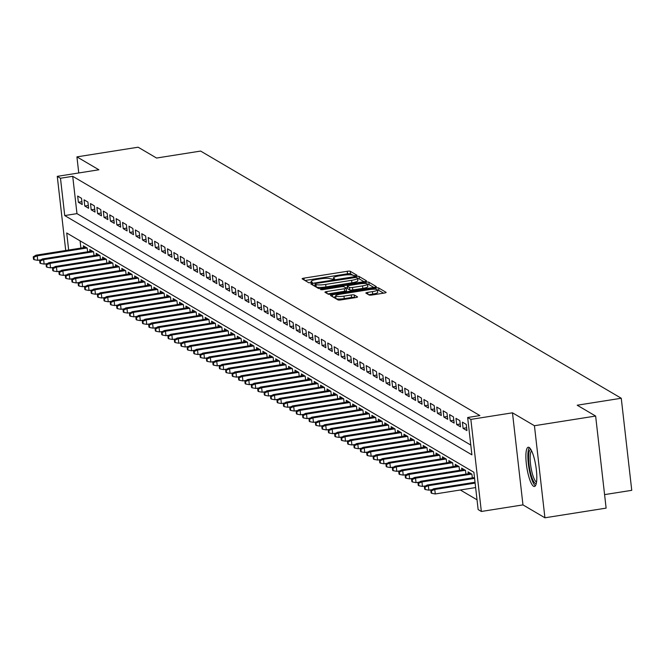 <?xml version="1.0" encoding="UTF-8"?>
<svg xmlns="http://www.w3.org/2000/svg" width="665" height="665" viewBox="0 0 665 665"><rect width="100%" height="100%" fill="white"/><g stroke="black" fill="none" stroke-linecap="round" stroke-linejoin="round"><path stroke-width="1" d="M355.709 275.742L356.955 275.219L350.264 271.287A2.502 0.449 -6.5 0 0 347.23 271.295L303.98 278.136A2.502 0.449 -6.5 0 0 302.126 278.785A2.502 0.449 -6.5 0 0 302.209 278.884L308.893 282.816L312.317 282.351L311.395 281.777A7.997 1.446 -6.5 0 1 311.137 281.461A7.997 1.446 -6.5 0 1 317.072 279.375L320.671 278.801A7.997 1.446 -6.5 0 1 330.372 278.776L333.365 279.275L334.661 278.818L333.739 278.244A7.997 1.446 -6.5 0 1 333.481 277.928A7.997 1.446 -6.5 0 1 339.416 275.842L343.015 275.277A7.997 1.446 -6.5 0 1 352.724 275.244L355.709 275.742M529.132 447.454A19.859 4.564 -99 0 0 528.243 447.246A19.859 4.564 -99 0 0 526.572 465.741A19.859 4.564 -99 0 0 533.554 486.273A19.859 4.564 -99 0 0 534.444 486.481A19.859 4.564 -99 0 0 536.115 467.977A19.859 4.564 -99 0 0 529.132 447.454M369.108 294.994A2.502 0.449 -6.5 0 0 372.134 294.986L384.27 293.066A2.502 0.449 -6.5 0 0 386.124 292.409A2.502 0.449 -6.5 0 0 386.049 292.317L378.618 287.953A2.502 0.449 -6.5 0 0 375.584 287.962L332.334 294.795A2.502 0.449 -6.5 0 0 330.48 295.451A2.502 0.449 -6.5 0 0 330.563 295.543L337.986 299.907A2.502 0.449 -6.5 0 0 341.02 299.898L355.675 297.588A2.502 0.449 -6.5 0 0 357.529 296.931A2.502 0.449 -6.5 0 0 357.454 296.831L354.27 294.969A2.502 0.449 -6.5 0 0 351.245 294.977L343.971 296.125A6.683 1.205 -6.5 0 1 335.642 295.892A6.683 1.205 -6.5 0 1 340.605 294.146L369.075 289.649A6.683 1.205 -6.5 0 1 377.404 289.882A6.683 1.205 -6.5 0 1 372.45 291.627L367.703 292.376A2.502 0.449 -6.5 0 0 365.85 293.024A2.502 0.449 -6.5 0 0 365.925 293.124L369.108 294.994M595.632 416.049L606.123 508.127L544.926 517.794L534.436 425.725L595.632 416.049L577.195 405.218L621.26 398.252L200.622 151.071L156.558 158.037L138.129 147.206L76.924 156.874L98.885 169.783L57.273 176.358L60.482 178.245L72.718 176.308L479.889 415.575L467.653 417.512L470.853 419.399L481.344 511.468L478.143 509.581L473.887 472.258L66.716 232.991L68.661 250.023M534.436 425.725L512.474 412.815L470.853 419.399M364.694 281.561A2.502 0.449 -6.5 0 0 366.548 280.913A2.502 0.449 -6.5 0 0 366.473 280.813L359.042 276.449A2.502 0.449 -6.5 0 0 356.016 276.457L312.758 283.29A2.502 0.449 -6.5 0 0 310.904 283.947A2.502 0.449 -6.5 0 0 310.987 284.046L318.419 288.411A2.502 0.449 -6.5 0 0 321.444 288.394L364.694 281.561M368.834 282.201L376.257 286.565A2.502 0.449 -6.5 0 1 376.34 286.657A2.502 0.449 -6.5 0 1 374.486 287.313L331.237 294.146A2.502 0.449 -6.5 0 1 328.202 294.163L325.027 292.292A2.502 0.449 -6.5 0 1 324.944 292.193A2.502 0.449 -6.5 0 1 326.798 291.544L344.337 288.768A2.502 0.449 -6.5 0 0 346.191 288.12A2.502 0.449 -6.5 0 0 346.108 288.02L344.005 286.781A2.502 0.449 -6.5 0 0 340.97 286.79L322.708 289.674L320.53 289.616L321.827 289.159L365.8 282.209A2.502 0.449 -6.5 0 1 368.834 282.201L369.117 284.687L373.772 287.421M76.924 156.874L78.761 172.967M81.504 198.303L77.664 196.042L78.37 202.268L82.219 204.529L81.504 198.303M87.921 202.077L84.073 199.816L84.779 206.034L88.628 208.295L87.921 202.077M94.33 205.842L90.482 203.581L91.196 209.799L95.037 212.06L94.33 205.842M100.748 209.608L96.899 207.347L97.605 213.573L101.454 215.834L100.748 209.608M107.156 213.382L103.308 211.121L104.014 217.339L107.863 219.6L107.156 213.382M113.565 217.147L109.725 214.886L110.432 221.104L114.28 223.365L113.565 217.147M119.983 220.913L116.134 218.652L116.841 224.878L120.689 227.139L119.983 220.913M126.392 224.679L122.543 222.418L123.258 228.644L127.098 230.905L126.392 224.679M132.809 228.452L128.96 226.191L129.667 232.409L133.515 234.67L132.809 228.452M139.218 232.218L135.369 229.957L136.076 236.175L139.924 238.436L139.218 232.218M145.627 235.984L141.778 233.723L142.493 239.949L146.342 242.21L145.627 235.984M152.044 239.757L148.195 237.496L148.902 243.714L152.75 245.975L152.044 239.757M158.453 243.523L154.604 241.262L155.311 247.48L159.159 249.741L158.453 243.523M164.862 247.289L161.021 245.028L161.728 251.254L165.577 253.515L164.862 247.289M171.279 251.062L167.43 248.801L168.137 255.019L171.986 257.28L171.279 251.062M177.688 254.828L173.839 252.567L174.554 258.785L178.395 261.046L177.688 254.828M184.105 258.594L180.257 256.333L180.963 262.559L184.812 264.82L184.105 258.594M190.514 262.359L186.666 260.098L187.372 266.324L191.221 268.585L190.514 262.359M196.923 266.133L193.083 263.872L193.789 270.09L197.638 272.351L196.923 266.133M203.34 269.899L199.492 267.638L200.198 273.855L204.047 276.116L203.34 269.899M209.749 273.664L205.901 271.403L206.616 277.629L210.456 279.89L209.749 273.664M216.167 277.438L212.318 275.177L213.024 281.395L216.873 283.656L216.167 277.438M222.576 281.204L218.727 278.943L219.433 285.16L223.282 287.421L222.576 281.204M228.984 284.969L225.136 282.708L225.851 288.934L229.699 291.195L228.984 284.969M235.402 288.735L231.553 286.482L232.26 292.7L236.108 294.961L235.402 288.735M241.811 292.509L237.962 290.248L238.669 296.465L242.517 298.726L241.811 292.509M248.22 296.274L244.379 294.013L245.086 300.239L248.934 302.492L248.22 296.274M254.637 300.04L250.788 297.779L251.495 304.005L255.343 306.266L254.637 300.04M261.046 303.814L257.197 301.553L257.912 307.77L261.752 310.031L261.046 303.814M267.463 307.579L263.614 305.318L264.321 311.536L268.17 313.797L267.463 307.579M273.872 311.345L270.023 309.084L270.73 315.31L274.579 317.571L273.872 311.345M280.281 315.119L276.441 312.858L277.147 319.075L280.996 321.336L280.281 315.119M286.698 318.884L282.849 316.623L283.556 322.841L287.405 325.102L286.698 318.884M293.107 322.65L289.258 320.389L289.973 326.615L293.814 328.876L293.107 322.65M299.524 326.415L295.676 324.154L296.382 330.38L300.231 332.641L299.524 326.415M305.933 330.189L302.085 327.928L302.791 334.146L306.64 336.407L305.933 330.189M312.342 333.955L308.494 331.694L309.208 337.911L313.057 340.172L312.342 333.955M318.759 337.72L314.911 335.459L315.617 341.685L319.466 343.946L318.759 337.72M325.168 341.494L321.32 339.233L322.026 345.451L325.875 347.712L325.168 341.494M331.577 345.26L327.737 342.999L328.444 349.216L332.292 351.477L331.577 345.26M337.995 349.025L334.146 346.764L334.852 352.99L338.701 355.251L337.995 349.025M344.404 352.799L340.555 350.538L341.27 356.756L345.11 359.017L344.404 352.799M350.821 356.565L346.972 354.304L347.679 360.521L351.527 362.782L350.821 356.565M357.23 360.33L353.381 358.069L354.088 364.295L357.936 366.548L357.23 360.33M363.639 364.096L359.798 361.835L360.505 368.061L364.353 370.322L363.639 364.096M370.056 367.87L366.207 365.609L366.914 371.826L370.762 374.087L370.056 367.87M376.465 371.635L372.616 369.374L373.331 375.592L377.171 377.853L376.465 371.635M382.882 375.401L379.033 373.14L379.74 379.366L383.589 381.627L382.882 375.401M389.291 379.175L385.442 376.914L386.149 383.131L389.998 385.392L389.291 379.175M395.7 382.94L391.851 380.679L392.566 386.897L396.415 389.158L395.7 382.94M402.117 386.706L398.269 384.445L398.975 390.671L402.824 392.932L402.117 386.706M408.526 390.471L404.677 388.21L405.384 394.436L409.233 396.697L408.526 390.471M414.935 394.245L411.095 391.984L411.801 398.202L415.65 400.463L414.935 394.245M421.352 398.011L417.504 395.75L418.21 401.968L422.059 404.229L421.352 398.011M427.761 401.776L423.913 399.515L424.627 405.741L428.468 408.002L427.761 401.776M434.179 405.55L430.33 403.289L431.036 409.507L434.885 411.768L434.179 405.55M440.587 409.316L436.739 407.055L437.445 413.273L441.294 415.534L440.587 409.316M446.996 413.081L443.156 410.82L443.863 417.046L447.711 419.307L446.996 413.081M453.414 416.855L449.565 414.594L450.272 420.812L454.12 423.073L453.414 416.855M459.823 420.621L455.974 418.36L456.689 424.578L460.529 426.839L459.823 420.621M466.24 424.386L462.391 422.125L463.098 428.351L466.946 430.612L466.24 424.386M72.718 176.308L76.974 213.631L470.787 445.06M460.33 489.989L477.029 499.806M80.074 240.838L80.897 248.087M83.541 247.671L83.333 245.817L87.181 248.078L87.605 251.811M89.958 251.437L89.742 249.583L93.59 251.844L94.014 255.576M96.367 255.21L96.159 253.348L99.999 255.609L100.432 259.35M102.776 258.976L102.568 257.122L106.417 259.375L106.841 263.116M109.193 262.741L108.977 260.888L112.826 263.149L113.25 266.881M115.602 266.515L115.394 264.653L119.243 266.914L119.667 270.655M122.019 270.281L121.803 268.419L125.652 270.68L126.076 274.421M128.428 274.047L128.212 272.193L132.061 274.454L132.485 278.186M134.837 277.812L134.629 275.958L138.478 278.219L138.902 281.952M141.254 281.586L141.038 279.724L144.887 281.985L145.311 285.726M147.663 285.351L147.455 283.498L151.296 285.759L151.728 289.491M154.072 289.117L153.864 287.263L157.713 289.524L158.137 293.257M160.489 292.891L160.273 291.029L164.122 293.29L164.546 297.031M166.898 296.656L166.691 294.795L170.539 297.056L170.963 300.796M173.316 300.422L173.1 298.568L176.948 300.829L177.372 304.562M179.725 304.188L179.517 302.334L183.357 304.595L183.789 308.327M186.133 307.962L185.926 306.1L189.774 308.361L190.198 312.101M192.551 311.727L192.335 309.873L196.183 312.134L196.607 315.867M198.96 315.493L198.752 313.639L202.601 315.9L203.025 319.632M205.377 319.267L205.161 317.404L209.01 319.666L209.433 323.406M211.786 323.032L211.57 321.178L215.418 323.439L215.842 327.172M218.195 326.798L217.987 324.944L221.836 327.205L222.26 330.937M224.612 330.572L224.396 328.709L228.245 330.971L228.669 334.711M231.021 334.337L230.813 332.475L234.654 334.736L235.086 338.477M237.43 338.103L237.222 336.249L241.071 338.51L241.495 342.242M243.847 341.868L243.631 340.015L247.48 342.276L247.904 346.008M250.256 345.642L250.048 343.78L253.897 346.041L254.321 349.782M256.673 349.408L256.457 347.554L260.306 349.815L260.73 353.547M263.082 353.173L262.875 351.32L266.715 353.581L267.147 357.313M269.491 356.947L269.283 355.085L273.132 357.346L273.556 361.087M275.909 360.713L275.692 358.851L279.541 361.112L279.965 364.852M282.317 364.478L282.11 362.625L285.958 364.885L286.382 368.618M288.735 368.252L288.519 366.39L292.367 368.651L292.791 372.392M295.144 372.018L294.928 370.156L298.776 372.417L299.2 376.157M301.553 375.783L301.345 373.93L305.193 376.191L305.617 379.923M307.97 379.549L307.754 377.695L311.602 379.956L312.026 383.688M314.379 383.323L314.171 381.461L318.011 383.722L318.444 387.462M320.788 387.088L320.58 385.235L324.429 387.496L324.853 391.228M327.205 390.854L326.989 389L330.838 391.261L331.261 394.993M333.614 394.628L333.406 392.766L337.255 395.027L337.679 398.767M340.031 398.393L339.815 396.531L343.664 398.792L344.088 402.533M346.44 402.159L346.232 400.305L350.073 402.566L350.505 406.298M352.849 405.924L352.641 404.071L356.49 406.332L356.914 410.064M359.266 409.698L359.05 407.836L362.899 410.097L363.323 413.838M365.675 413.464L365.467 411.61L369.316 413.871L369.74 417.603M372.092 417.229L371.876 415.376L375.725 417.637L376.149 421.369M378.501 421.003L378.285 419.141L382.134 421.402L382.558 425.143M384.91 424.769L384.703 422.907L388.551 425.168L388.975 428.908M391.328 428.534L391.111 426.681L394.96 428.942L395.384 432.674M397.737 432.308L397.529 430.446L401.369 432.707L401.801 436.448M404.145 436.074L403.938 434.212L407.786 436.473L408.21 440.213M410.563 439.839L410.347 437.986L414.195 440.247L414.619 443.979M416.972 443.605L416.764 441.751L420.613 444.012L421.036 447.745M423.389 447.379L423.173 445.517L427.021 447.778L427.445 451.518M429.798 451.144L429.59 449.291L433.43 451.552L433.863 455.284M436.207 454.91L435.999 453.056L439.848 455.317L440.272 459.05M442.624 458.684L442.408 456.822L446.257 459.083L446.681 462.823M449.033 462.449L448.825 460.587L452.674 462.848L453.098 466.589M455.45 466.215L455.234 464.361L459.083 466.622L459.507 470.355M461.859 469.98L461.643 468.127L465.492 470.388L465.924 474.12M468.268 473.754L468.06 471.892L471.909 474.153L472.333 477.894M604.585 494.619L631.75 490.329L621.26 398.252M512.474 412.815L522.964 504.893L544.926 517.794M522.964 504.893L481.344 511.468M60.482 178.245L64.729 215.568L471.901 454.835L467.653 417.512M65.719 250.489L57.273 176.358M76.974 213.631L64.729 215.568M78.37 202.268L81.895 201.711M84.779 206.034L88.304 205.477M91.196 209.799L94.721 209.242M97.605 213.573L101.13 213.016M104.014 217.339L107.547 216.782M110.432 221.104L113.956 220.547M116.841 224.878L120.365 224.321M123.258 228.644L126.782 228.087M129.667 232.409L133.191 231.852M136.076 236.175L139.608 235.618M142.493 239.949L146.017 239.392M148.902 243.714L152.426 243.157M155.311 247.48L158.844 246.923M161.728 251.254L165.253 250.697M168.137 255.019L171.661 254.462M174.554 258.785L178.079 258.228M180.963 262.559L184.488 262.002M187.372 266.324L190.905 265.767M193.789 270.09L197.314 269.533M200.198 273.855L203.723 273.298M206.616 277.629L210.14 277.072M213.024 281.395L216.549 280.838M219.433 285.16L222.966 284.603M225.851 288.934L229.375 288.377M232.26 292.7L235.784 292.143M238.669 296.465L242.201 295.908M245.086 300.239L248.61 299.674M251.495 304.005L255.019 303.448M257.912 307.77L261.436 307.213M264.321 311.536L267.845 310.979M270.73 315.31L274.263 314.753M277.147 319.075L280.672 318.518M283.556 322.841L287.081 322.284M289.973 326.615L293.498 326.058M296.382 330.38L299.907 329.823M302.791 334.146L306.324 333.589M309.208 337.911L312.733 337.354M315.617 341.685L319.142 341.128M322.026 345.451L325.559 344.894M328.444 349.216L331.968 348.66M334.852 352.99L338.377 352.433M341.27 356.756L344.794 356.199M347.679 360.521L351.203 359.965M354.088 364.295L357.62 363.73M360.505 368.061L364.029 367.504M366.914 371.826L370.438 371.269M373.331 375.592L376.856 375.035M379.74 379.366L383.264 378.809M386.149 383.131L389.682 382.575M392.566 386.897L396.091 386.34M398.975 390.671L402.5 390.114M405.384 394.436L408.917 393.88M411.801 398.202L415.326 397.645M418.21 401.968L421.735 401.411M424.627 405.741L428.152 405.185M431.036 409.507L434.561 408.95M437.445 413.273L440.978 412.716M443.863 417.046L447.387 416.49M450.272 420.812L453.796 420.255M456.689 424.578L460.213 424.021M463.098 428.351L466.622 427.786M354.071 275.842L350.546 273.781A2.502 0.449 -6.5 0 0 347.512 273.789L304.977 280.514M315.168 285.443L313.755 285.667M363.988 281.677L359.324 278.934A2.502 0.449 -6.5 0 0 357.612 278.801M356.374 277.388L316.282 283.39L314.986 283.847L315.958 284.454A7.997 1.446 -6.5 0 0 325.659 284.421L351.61 280.322A7.997 1.446 -6.5 0 0 357.546 278.236A7.997 1.446 -6.5 0 0 357.288 277.92L356.374 277.388M315.31 286.258L315.044 283.922M357.546 278.236L357.828 280.721A7.997 1.446 -6.5 0 1 351.893 282.808L325.941 286.914A7.997 1.446 -6.5 0 1 316.241 286.939L315.326 286.407M327.795 293.913L344.62 291.253A2.502 0.449 -6.5 0 0 346.473 290.605A2.502 0.449 -6.5 0 0 346.399 290.505L346.132 288.228M345.891 287.887L347.454 287.637M362.541 285.892A6.683 1.205 -6.5 0 0 367.496 284.146A6.683 1.205 -6.5 0 0 359.175 283.913L349.142 285.501A2.502 0.449 -6.5 0 0 347.288 286.15A2.502 0.449 -6.5 0 0 347.363 286.249L349.474 287.488A2.502 0.449 -6.5 0 0 352.508 287.479L362.541 285.892L362.824 288.377A6.683 1.205 -6.5 0 0 367.778 286.632L367.496 284.146M347.629 288.527A2.502 0.449 -6.5 0 0 347.571 288.643A2.502 0.449 -6.5 0 0 347.654 288.735L347.363 286.249M362.824 288.377L352.791 289.965A2.502 0.449 -6.5 0 1 349.757 289.973L347.654 288.735M369.117 284.687A2.502 0.449 -6.5 0 0 367.546 284.545M377.404 289.882L377.687 292.367A6.683 1.205 -6.5 0 1 372.733 294.113L368.693 294.753M335.642 295.892L335.933 298.377A6.683 1.205 -6.5 0 0 344.254 298.61L343.971 296.125M354.969 297.696L354.553 297.454A2.502 0.449 -6.5 0 0 351.527 297.463L344.254 298.61M335.75 296.79L333.331 297.172M383.564 293.174L378.9 290.439A2.502 0.449 -6.5 0 0 377.454 290.297M33.25 256.823L33.533 259.317L34.173 259.691L33.89 257.205L33.25 256.823L36.06 255.177L37.215 255.85L37.73 260.331L40.981 259.816M33.89 257.205L37.215 255.85L87.024 247.978M36.06 255.177L85.868 247.305M37.73 260.331L34.173 259.691M536.298 483.422A17.19 3.948 81 0 1 530.512 472.749A17.19 3.948 81 0 1 530.944 449.582M531.609 450.837A15.918 3.658 -99 0 0 531.942 472.092A15.918 3.658 -99 0 0 536.539 482.025M529.373 447.612A19.734 4.53 -99 0 0 530.096 473.663A19.734 4.53 -99 0 0 535.4 485.783M39.659 260.597L39.942 263.082L40.59 263.456L40.307 260.971L39.659 260.597L42.477 258.943L43.632 259.624L44.139 264.105L47.398 263.589M40.307 260.971L43.632 259.624L93.433 251.752M42.477 258.943L92.277 251.071M44.139 264.105L40.59 263.456M46.076 264.362L46.359 266.848L46.999 267.23L46.716 264.737L46.076 264.362L48.886 262.708L50.041 263.39L50.548 267.87L53.807 267.355M46.716 264.737L50.041 263.39L99.841 255.518M48.886 262.708L98.694 254.836M50.548 267.87L46.999 267.23M52.485 268.128L52.768 270.613L53.408 270.996L53.125 268.502L52.485 268.128L55.295 266.482L56.45 267.155L56.966 271.636L60.216 271.121M53.125 268.502L56.45 267.155L106.259 259.284M55.295 266.482L105.103 258.61M56.966 271.636L53.408 270.996M58.902 271.894L59.185 274.387L59.825 274.761L59.542 272.276L58.902 271.894L61.712 270.248L62.867 270.929L63.374 275.401L66.633 274.894M59.542 272.276L62.867 270.929L112.668 263.057M61.712 270.248L111.512 262.376M63.374 275.401L59.825 274.761M65.311 275.667L65.594 278.153L66.234 278.527L65.951 276.041L65.311 275.667L68.121 274.013L69.276 274.695L69.792 279.175L73.042 278.66M65.951 276.041L69.276 274.695L119.085 266.823M68.121 274.013L117.929 266.141M69.792 279.175L66.234 278.527M71.72 279.433L72.003 281.918L72.651 282.301L72.36 279.807L71.72 279.433L74.538 277.787L75.685 278.46L76.201 282.941L79.459 282.425M72.36 279.807L75.685 278.46L125.494 270.589M74.538 277.787L124.338 269.915M76.201 282.941L72.651 282.301M78.138 283.199L78.42 285.692L79.06 286.066L78.778 283.581L78.138 283.199L80.947 281.553L82.103 282.234L82.61 286.706L85.868 286.191M78.778 283.581L82.103 282.234L131.903 274.362M80.947 281.553L130.747 273.681M82.61 286.706L79.06 286.066M84.546 286.972L84.829 289.458L85.469 289.832L85.187 287.347L84.546 286.972L87.356 285.318L88.512 286L89.027 290.48L92.277 289.965M85.187 287.347L88.512 286L138.32 278.128M87.356 285.318L137.165 277.446M89.027 290.48L85.469 289.832M90.955 290.738L91.246 293.223L91.886 293.606L91.604 291.112L90.955 290.738L93.773 289.092L94.929 289.765L95.436 294.246L98.694 293.731M91.604 291.112L94.929 289.765L144.729 281.894M93.773 289.092L143.573 281.22M95.436 294.246L91.886 293.606M97.373 294.504L97.655 296.997L98.295 297.371L98.013 294.886L97.373 294.504L100.182 292.858L101.338 293.531L101.845 298.011L105.103 297.496M98.013 294.886L101.338 293.531L151.138 285.659M100.182 292.858L149.991 284.986M101.845 298.011L98.295 297.371M103.782 298.269L104.064 300.763L104.704 301.137L104.422 298.651L103.782 298.269L106.6 296.623L107.747 297.305L108.262 301.785L111.512 301.27M104.422 298.651L107.747 297.305L157.555 289.433M106.6 296.623L156.4 288.751M108.262 301.785L104.704 301.137M110.199 302.043L110.481 304.528L111.122 304.903L110.839 302.417L110.199 302.043L113.008 300.389L114.164 301.07L114.671 305.551L117.929 305.036M110.839 302.417L114.164 301.07L163.964 293.199M113.008 300.389L162.809 292.517M114.671 305.551L111.122 304.903M116.608 305.809L116.89 308.294L117.53 308.676L117.248 306.183L116.608 305.809L119.417 304.163L120.573 304.836L121.088 309.316L124.338 308.801M117.248 306.183L120.573 304.836L170.381 296.964M119.417 304.163L169.226 296.291M121.088 309.316L117.53 308.676M123.017 309.574L123.299 312.068L123.948 312.442L123.665 309.957L123.017 309.574L125.835 307.928L126.99 308.61L127.497 313.082L130.756 312.575M123.665 309.957L126.99 308.61L176.79 300.738M125.835 307.928L175.635 300.056M127.497 313.082L123.948 312.442M129.434 313.348L129.717 315.833L130.357 316.207L130.074 313.722L129.434 313.348L132.244 311.694L133.399 312.375L133.906 316.856L137.165 316.341M130.074 313.722L133.399 312.375L183.199 304.504M132.244 311.694L182.052 303.822M133.906 316.856L130.357 316.207M135.843 317.114L136.125 319.599L136.766 319.981L136.483 317.488L135.843 317.114L138.653 315.468L139.808 316.141L140.323 320.621L143.573 320.106M136.483 317.488L139.808 316.141L189.616 308.269M138.653 315.468L188.461 307.596M140.323 320.621L136.766 319.981M142.26 320.879L142.543 323.373L143.183 323.747L142.9 321.262L142.26 320.879L145.07 319.233L146.225 319.907L146.732 324.387L149.991 323.872M142.9 321.262L146.225 319.907L196.025 312.035M145.07 319.233L194.87 311.361M146.732 324.387L143.183 323.747M148.669 324.653L148.952 327.138L149.592 327.513L149.309 325.027L148.669 324.653L151.479 322.999L152.634 323.68L153.15 328.161L156.4 327.646M149.309 325.027L152.634 323.68L202.443 315.809M151.479 322.999L201.287 315.127M153.15 328.161L149.592 327.513M155.078 328.419L155.361 330.904L156.009 331.286L155.718 328.793L155.078 328.419L157.896 326.764L159.051 327.446L159.558 331.926L162.817 331.411M155.718 328.793L159.051 327.446L208.852 319.574M157.896 326.764L207.696 318.892M159.558 331.926L156.009 331.286M161.495 332.184L161.778 334.678L162.418 335.052L162.135 332.558L161.495 332.184L164.305 330.538L165.46 331.212L165.967 335.692L169.226 335.177M162.135 332.558L165.46 331.212L215.261 323.34M164.305 330.538L214.105 322.666M165.967 335.692L162.418 335.052M167.904 335.95L168.187 338.443L168.827 338.818L168.544 336.332L167.904 335.95L170.714 334.304L171.869 334.985L172.385 339.458L175.635 338.951M168.544 336.332L171.869 334.985L221.678 327.113M170.714 334.304L220.522 326.432M172.385 339.458L168.827 338.818M174.313 339.724L174.604 342.209L175.244 342.583L174.962 340.098L174.313 339.724L177.131 338.069L178.286 338.751L178.794 343.231L182.052 342.716M174.962 340.098L178.286 338.751L228.087 330.879M177.131 338.069L226.931 330.197M178.794 343.231L175.244 342.583M180.73 343.489L181.013 345.975L181.653 346.357L181.37 343.863L180.73 343.489L183.54 341.843L184.695 342.517L185.203 346.997L188.461 346.482M181.37 343.863L184.695 342.517L234.496 334.645M183.54 341.843L233.349 333.971M185.203 346.997L181.653 346.357M187.139 347.255L187.422 349.748L188.062 350.123L187.779 347.637L187.139 347.255L189.957 345.609L191.104 346.29L191.62 350.763L194.87 350.247M187.779 347.637L191.104 346.29L240.913 338.418M189.957 345.609L239.757 337.737M191.62 350.763L188.062 350.123M193.557 351.029L193.839 353.514L194.479 353.888L194.197 351.403L193.557 351.029L196.366 349.374L197.522 350.056L198.029 354.536L201.287 354.021M194.197 351.403L197.522 350.056L247.322 342.184M196.366 349.374L246.166 341.502M198.029 354.536L194.479 353.888M199.966 354.794L200.248 357.28L200.888 357.662L200.606 355.168L199.966 354.794L202.775 353.148L203.931 353.822L204.446 358.302L207.696 357.787M200.606 355.168L203.931 353.822L253.739 345.95M202.775 353.148L252.584 345.276M204.446 358.302L200.888 357.662M206.374 358.56L206.665 361.053L207.305 361.428L207.023 358.942L206.374 358.56L209.192 356.914L210.348 357.587L210.855 362.068L214.113 361.552M207.023 358.942L210.348 357.587L260.148 349.715M209.192 356.914L258.993 349.042M210.855 362.068L207.305 361.428M212.792 362.334L213.074 364.819L213.714 365.193L213.432 362.708L212.792 362.334L215.601 360.679L216.757 361.361L217.264 365.841L220.522 365.326M213.432 362.708L216.757 361.361L266.557 353.489M215.601 360.679L265.41 352.807M217.264 365.841L213.714 365.193M219.201 366.099L219.483 368.585L220.123 368.959L219.841 366.473L219.201 366.099L222.019 364.445L223.166 365.127L223.681 369.607L226.931 369.092M219.841 366.473L223.166 365.127L272.974 357.255M222.019 364.445L271.819 356.573M223.681 369.607L220.123 368.959M225.618 369.865L225.9 372.35L226.541 372.733L226.258 370.239L225.618 369.865L228.428 368.219L229.583 368.892L230.09 373.373L233.349 372.857M226.258 370.239L229.583 368.892L279.383 361.02M228.428 368.219L278.228 360.347M230.09 373.373L226.541 372.733M232.027 373.63L232.309 376.124L232.95 376.498L232.667 374.013L232.027 373.63L234.836 371.984L235.992 372.666L236.507 377.138L239.757 376.631M232.667 374.013L235.992 372.666L285.8 364.794M234.836 371.984L284.645 364.112M236.507 377.138L232.95 376.498M238.436 377.404L238.718 379.89L239.367 380.264L239.076 377.778L238.436 377.404L241.254 375.75L242.409 376.432L242.916 380.912L246.175 380.397M239.076 377.778L242.409 376.432L292.209 368.56M241.254 375.75L291.054 367.878M242.916 380.912L239.367 380.264M244.853 381.17L245.136 383.655L245.776 384.038L245.493 381.544L244.853 381.17L247.663 379.524L248.818 380.197L249.325 384.678L252.584 384.162M245.493 381.544L248.818 380.197L298.618 372.325M247.663 379.524L297.463 371.652M249.325 384.678L245.776 384.038M251.262 384.935L251.545 387.429L252.185 387.803L251.902 385.318L251.262 384.935L254.072 383.289L255.227 383.963L255.742 388.443L258.993 387.928M251.902 385.318L255.227 383.963L305.036 376.099M254.072 383.289L303.88 375.417M255.742 388.443L252.185 387.803M257.671 388.709L257.962 391.195L258.602 391.569L258.319 389.083L257.671 388.709L260.489 387.055L261.644 387.737L262.151 392.217L265.41 391.702M258.319 389.083L261.644 387.737L311.444 379.865M260.489 387.055L310.289 379.183M262.151 392.217L258.602 391.569M264.088 392.475L264.371 394.96L265.011 395.343L264.728 392.849L264.088 392.475L266.898 390.821L268.053 391.502L268.56 395.983L271.819 395.467M264.728 392.849L268.053 391.502L317.853 383.63M266.898 390.821L316.706 382.949M268.56 395.983L265.011 395.343M270.497 396.24L270.78 398.734L271.42 399.108L271.137 396.614L270.497 396.24L273.315 394.594L274.462 395.268L274.978 399.748L278.228 399.233M271.137 396.614L274.462 395.268L324.271 387.396M273.315 394.594L323.115 386.722M274.978 399.748L271.42 399.108M276.914 400.006L277.197 402.5L277.837 402.874L277.554 400.388L276.914 400.006L279.724 398.36L280.879 399.042L281.386 403.522L284.645 403.007M277.554 400.388L280.879 399.042L330.68 391.17M279.724 398.36L329.524 390.488M281.386 403.522L277.837 402.874M283.323 403.78L283.606 406.265L284.246 406.639L283.963 404.154L283.323 403.78L286.133 402.125L287.288 402.807L287.804 407.288L291.054 406.772M283.963 404.154L287.288 402.807L337.097 394.935M286.133 402.125L335.941 394.254M287.804 407.288L284.246 406.639M289.732 407.545L290.023 410.031L290.663 410.413L290.381 407.919L289.732 407.545L292.55 405.899L293.706 406.573L294.213 411.053L297.471 410.538M290.381 407.919L293.706 406.573L343.506 398.701M292.55 405.899L342.35 398.027M294.213 411.053L290.663 410.413M296.149 411.311L296.432 413.805L297.072 414.179L296.79 411.693L296.149 411.311L298.959 409.665L300.115 410.347L300.622 414.819L303.88 414.303M296.79 411.693L300.115 410.347L349.915 402.475M298.959 409.665L348.768 401.793M300.622 414.819L297.072 414.179M302.558 415.085L302.841 417.57L303.481 417.944L303.198 415.459L302.558 415.085L305.376 413.431L306.523 414.112L307.039 418.593L310.289 418.077M303.198 415.459L306.523 414.112L356.332 406.24M305.376 413.431L355.176 405.559M307.039 418.593L303.481 417.944M308.976 418.85L309.258 421.336L309.898 421.718L309.616 419.224L308.976 418.85L311.785 417.204L312.941 417.878L313.448 422.358L316.706 421.843M309.616 419.224L312.941 417.878L362.741 410.006M311.785 417.204L361.585 409.332M313.448 422.358L309.898 421.718M315.385 422.616L315.667 425.11L316.307 425.484L316.025 422.998L315.385 422.616L318.194 420.97L319.35 421.643L319.865 426.124L323.115 425.608M316.025 422.998L319.35 421.643L369.158 413.771M318.194 420.97L368.003 413.098M319.865 426.124L316.307 425.484M321.793 426.39L322.076 428.875L322.725 429.249L322.434 426.764L321.793 426.39L324.611 424.736L325.767 425.417L326.274 429.898L329.532 429.382M322.434 426.764L325.767 425.417L375.567 417.545M324.611 424.736L374.412 416.864M326.274 429.898L322.725 429.249M328.211 430.155L328.493 432.641L329.133 433.023L328.851 430.529L328.211 430.155L331.02 428.501L332.176 429.183L332.683 433.663L335.941 433.148M328.851 430.529L332.176 429.183L381.976 421.311M331.02 428.501L380.821 420.629M332.683 433.663L329.133 433.023M334.62 433.921L334.902 436.406L335.542 436.789L335.26 434.295L334.62 433.921L337.429 432.275L338.585 432.948L339.1 437.429L342.35 436.913M335.26 434.295L338.585 432.948L388.393 425.076M337.429 432.275L387.238 424.403M339.1 437.429L335.542 436.789M341.029 437.686L341.32 440.18L341.96 440.554L341.677 438.069L341.029 437.686L343.847 436.04L345.002 436.722L345.509 441.194L348.768 440.687M341.677 438.069L345.002 436.722L394.802 428.85M343.847 436.04L393.647 428.169M345.509 441.194L341.96 440.554M347.446 441.46L347.728 443.946L348.369 444.32L348.086 441.834L347.446 441.46L350.256 439.806L351.411 440.488L351.918 444.968L355.176 444.453M348.086 441.834L351.411 440.488L401.211 432.616M350.256 439.806L400.064 431.934M351.918 444.968L348.369 444.32M353.855 445.226L354.137 447.711L354.778 448.094L354.495 445.6L353.855 445.226L356.673 443.58L357.82 444.253L358.335 448.734L361.585 448.218M354.495 445.6L357.82 444.253L407.628 436.381M356.673 443.58L406.473 435.708M358.335 448.734L354.778 448.094M360.272 448.991L360.555 451.485L361.195 451.859L360.912 449.374L360.272 448.991L363.082 447.346L364.237 448.019L364.744 452.499L368.003 451.984M360.912 449.374L364.237 448.019L414.037 440.155M363.082 447.346L412.882 439.474M364.744 452.499L361.195 451.859M366.681 452.765L366.964 455.251L367.604 455.625L367.321 453.139L366.681 452.765L369.491 451.111L370.646 451.793L371.161 456.273L374.412 455.758M367.321 453.139L370.646 451.793L420.455 443.921M369.491 451.111L419.299 443.239M371.161 456.273L367.604 455.625M373.09 456.531L373.381 459.016L374.021 459.399L373.738 456.905L373.09 456.531L375.908 454.877L377.063 455.558L377.57 460.039L380.829 459.523M373.738 456.905L377.063 455.558L426.863 447.686M375.908 454.877L425.708 447.013M377.57 460.039L374.021 459.399M379.507 460.296L379.79 462.79L380.43 463.164L380.147 460.67L379.507 460.296L382.317 458.651L383.472 459.324L383.979 463.804L387.238 463.289M380.147 460.67L383.472 459.324L433.272 451.452M382.317 458.651L432.125 450.779M383.979 463.804L380.43 463.164M385.916 464.062L386.199 466.556L386.839 466.93L386.556 464.444L385.916 464.062L388.734 462.416L389.881 463.098L390.397 467.578L393.647 467.063M386.556 464.444L389.881 463.098L439.69 455.226M388.734 462.416L438.534 454.544M390.397 467.578L386.839 466.93M392.333 467.836L392.616 470.321L393.256 470.695L392.973 468.21L392.333 467.836L395.143 466.182L396.298 466.863L396.806 471.344L400.064 470.828M392.973 468.21L396.298 466.863L446.099 458.991M395.143 466.182L444.943 458.31M396.806 471.344L393.256 470.695M398.742 471.601L399.025 474.087L399.665 474.469L399.382 471.975L398.742 471.601L401.552 469.956L402.707 470.629L403.223 475.109L406.473 474.594M399.382 471.975L402.707 470.629L452.516 462.757M401.552 469.956L451.36 462.084M403.223 475.109L399.665 474.469M405.151 475.367L405.434 477.861L406.082 478.235L405.791 475.749L405.151 475.367L407.969 473.721L409.125 474.403L409.632 478.875L412.89 478.368M405.791 475.749L409.125 474.403L458.925 466.531M407.969 473.721L457.769 465.849M409.632 478.875L406.082 478.235M411.569 479.141L411.851 481.626L412.491 482L412.209 479.515L411.569 479.141L414.378 477.487L415.534 478.168L416.041 482.649L419.299 482.133M412.209 479.515L415.534 478.168L465.334 470.296M414.378 477.487L464.178 469.615M416.041 482.649L412.491 482M417.977 482.906L418.26 485.392L418.9 485.774L418.618 483.28L417.977 482.906L420.787 481.261L421.943 481.934L422.458 486.414L425.708 485.899M418.618 483.28L421.943 481.934L471.751 474.062M420.787 481.261L470.596 473.389M422.458 486.414L418.9 485.774M424.386 486.672L424.677 489.166L425.317 489.54L425.035 487.054L424.386 486.672L427.204 485.026L428.36 485.699L428.867 490.18L432.125 489.664M425.035 487.054L428.36 485.699L474.586 478.393M427.204 485.026L474.494 477.553M428.867 490.18L425.317 489.54M430.804 490.446L431.086 492.931L431.726 493.305L431.444 490.82L430.804 490.446L433.613 488.792L434.769 489.473L435.276 493.954L475.633 487.57M431.444 490.82L434.769 489.473L475.126 483.089M433.613 488.792L475.026 482.25M435.276 493.954L431.726 493.305M333.847 279.184L333.739 278.244M311.503 282.716L311.395 281.777M304.204 280.056L303.98 278.136M347.512 273.789L347.23 271.295M350.546 273.781L350.264 271.287M312.982 285.21L312.758 283.29M356.108 277.313L356.016 276.457M359.324 278.934L359.042 276.449M316.241 286.939L315.958 284.454M325.941 286.914L325.659 284.421M351.893 282.808L351.61 280.322M327.014 293.465L326.798 291.544M344.62 291.253L344.337 288.768M321.893 289.765L321.827 289.159M365.95 283.564L365.8 282.209M349.757 289.973L349.474 287.488M352.791 289.965L352.508 287.479M367.92 294.296L367.703 292.376M372.733 294.113L372.45 291.627M351.527 297.463L351.245 294.977M354.553 297.454L354.27 294.969M332.558 296.715L332.334 294.795M375.733 289.283L375.584 287.962M378.9 290.439L378.618 287.953M333.631 279.225L333.481 277.928M311.287 282.758L311.137 281.461M315.268 286.341L314.986 283.847M346.473 290.605L346.191 288.12M347.571 288.643L347.288 286.15"/></g></svg>
